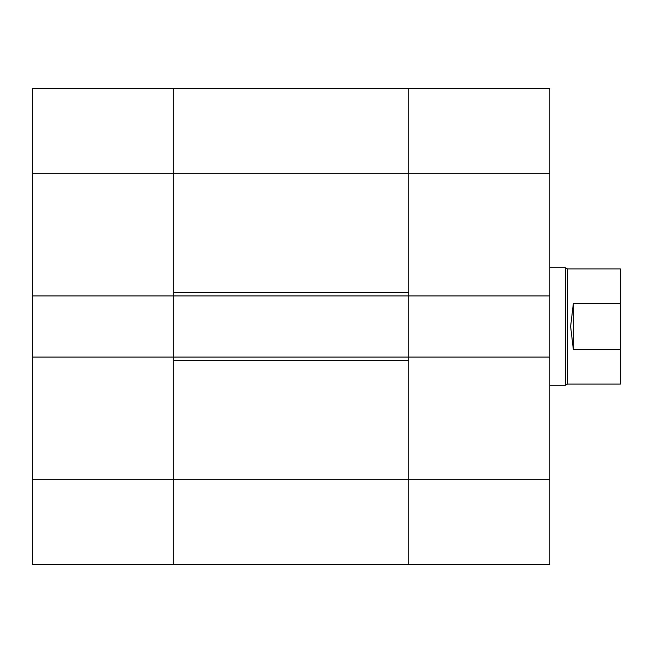 <?xml version="1.0" encoding="UTF-8"?>
<svg xmlns="http://www.w3.org/2000/svg" width="653" height="653" viewBox="0 0 653 653"><rect width="100%" height="100%" fill="white"/><g stroke="black" fill="none" stroke-linecap="round" stroke-linejoin="round"><path stroke-width="0.98" d="M32.65 564.519L173.698 564.519L32.65 564.519L32.65 88.482L173.698 88.482L173.698 295.94L32.65 295.94M173.698 357.06L173.698 479.302L173.698 360.587L408.778 360.587L408.778 479.302L408.778 295.94L408.778 357.06L173.698 357.06L173.698 295.94L173.698 357.06L32.65 357.06M549.826 564.519L173.698 564.519L549.826 564.519L549.826 479.302L408.778 479.302L408.778 564.519L408.778 479.302L173.698 479.302L173.698 564.519L173.698 479.302L32.65 479.302M549.826 479.302L549.826 295.94L173.698 295.94M173.698 292.413L173.698 88.482L408.778 88.482L408.778 292.413L173.698 292.413M573.334 349.29L570.616 326.5L573.334 303.71L573.334 349.29L620.35 349.29L620.35 268.905L567.457 268.905L565.425 267.73L549.826 267.73M573.334 303.71L620.35 303.71M620.35 349.29L620.35 384.095L567.457 384.095L567.457 268.905M567.457 384.095L565.425 385.27L565.425 267.73M408.778 357.06L549.826 357.06M549.826 295.94L549.826 88.482L408.778 88.482L408.778 173.698L32.65 173.698M408.778 295.94L408.778 173.698L549.826 173.698M565.425 385.27L549.826 385.27"/></g></svg>
